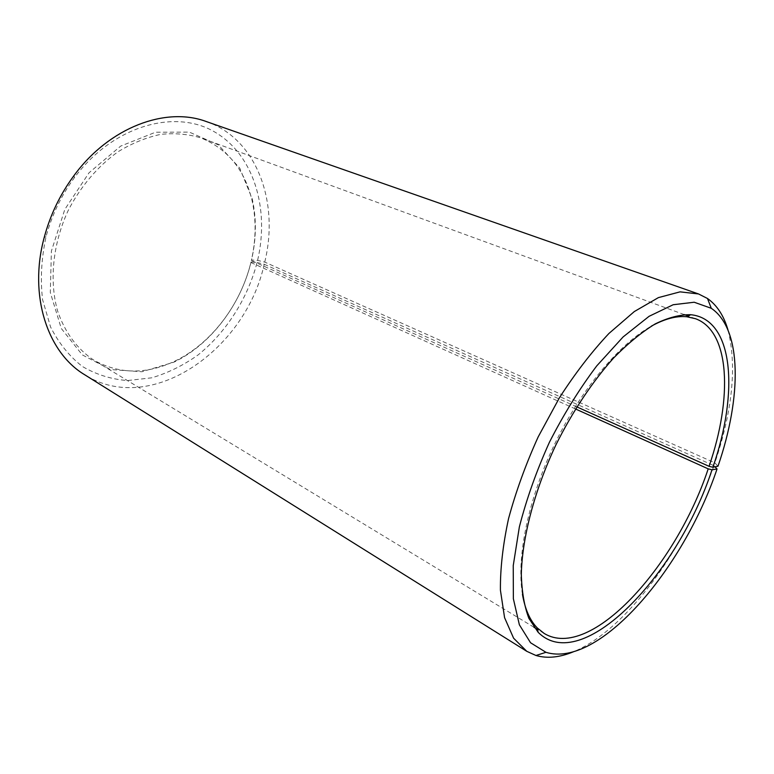 <?xml version="1.0" encoding="UTF-8"?>
<svg xmlns="http://www.w3.org/2000/svg" width="774" height="774" viewBox="0 0 774 774"><rect width="100%" height="100%" fill="white"/><g stroke="black" fill="none" stroke-linecap="round" stroke-linejoin="round"><path stroke-width="0.58" stroke-dasharray="3.87 2.9" d="M575.498 408.962L250.882 262.483C240.704 304.753 211.167 343.772 174.905 361.11C146.344 374.597 119.37 374.316 94.002 360.268C77.564 349.471 64.784 332.433 57.508 310.664C49.168 280.681 52.767 243.965 67.996 210.905C80.399 186.621 97.959 166.013 118.325 151.588C132.248 143.151 146.392 137.414 160.74 134.366C174.885 132.915 188.266 134.086 200.863 137.888C227.682 148.927 244.748 169.806 252.063 200.534C256.329 219.777 256.088 239.785 251.337 260.557L251.521 260.045L257.607 260.383L264.737 262.105L714.876 462.852L717.982 466.248M522.45 594.364C516.268 557.948 528.052 499.52 554.407 444.644C580.79 389.786 619.045 344.072 651.34 326.144M576.785 406.863L251.337 260.557M250.882 262.483L251.066 261.989C240.714 304.927 210.731 344.565 173.86 362.203L141.942 371.743L110.314 369.527L82.286 354.879L61.272 328.447L50.31 292.543L51.384 251.124L64.823 209.386L89.02 172.805L120.686 146.093L155.564 132.219L189.33 132.112L218.278 144.844L239.776 168.142L252.266 199.034C256.6 218.597 256.349 238.934 251.521 260.045M251.066 261.989L257.103 262.463C247.525 298.793 226.25 332.307 197.989 355.014C183.341 365.386 167.929 372.991 151.772 377.809L127.517 380.556C111.456 379.337 96.44 374.655 82.47 366.528C69.476 356.427 58.843 343.269 50.591 327.063L42.57 299.596C40.229 279.356 41.38 258.39 46.043 236.718C51.781 215.23 61.243 195.541 74.43 177.643C112.84 125.862 174.324 108.689 213.914 131.532C253.824 154.171 269.729 208.506 257.607 260.383M257.103 262.463L264.224 264.263C245.522 350.012 150.737 416.741 84.685 374.751M206.348 121.566C257.229 139.097 279.424 202.682 264.737 262.105M264.224 264.263L713.909 465.667C685.754 547.799 626.485 629.891 573.495 651.756M728.034 330.14C736.945 366.054 732.562 410.288 714.876 462.852M713.909 465.667L715.002 466.819M695.478 318.704L688.183 316.034M684.197 314.573L200.863 137.888M544.219 633.48L537.582 629.456M533.944 627.25L94.002 360.268M252.063 200.534L252.266 199.034M174.905 361.11L173.86 362.203M46.043 236.718L44.176 237.599M74.43 177.643L73.956 175.63"/><path stroke-width="1.16" d="M715.002 466.819L717.043 468.976L712.003 469.779L708.2 468.851L575.498 408.962M708.2 468.851C675.944 566.558 590.369 661.431 544.219 633.48L537.282 627.937C529.987 620.487 525.043 609.293 522.45 594.364M651.34 326.144C664.614 318.849 676.437 315.715 686.809 316.75L695.478 318.704C730.317 331.33 732.591 398.262 709.061 466.335L576.785 406.863M573.495 651.756C559.737 657.474 547.228 658.722 535.966 655.491L526.784 651.321L84.685 374.751C47.698 352.76 28.396 295.823 44.176 237.599C50.184 215.066 60.111 194.4 73.956 175.63C109.55 126.926 166.071 106.425 206.348 121.566L698.516 293.946L707.504 298.503C717.063 305.285 723.913 315.831 728.034 330.14M526.784 651.321L513.617 638.221L504.58 617.691L500.42 590.204C500.197 568.716 502.906 544.857 508.547 518.638C515.871 491.587 525.759 464.332 538.201 436.855L559.486 397.681C575.256 373.194 591.742 351.783 608.944 333.459L634.322 311.554L658.384 297.622L680.056 291.856L698.516 293.946M717.043 468.976C683.384 569.374 598.815 668.639 545.96 652.318L530.558 642.759L519.373 624.802L513.365 598.766L513.239 565.601L519.364 526.91C526.514 499.036 536.527 470.815 549.424 442.254C563.675 414.332 579.445 388.877 596.744 365.889L623.118 336.932L649.096 316.305L673.177 304.733L694.191 302.237L711.277 308.294C742.247 329.134 741.734 397.517 717.982 466.248L712.883 467.225L709.061 466.335M712.003 469.779C677.55 575.053 581.729 676.128 538.124 632.261L528.884 618.349C524.308 606.294 521.782 591.568 521.308 574.182C522.16 537.543 534.466 490.513 555.722 445.273C572.373 411.739 592.555 381.447 613.772 357.82C627.975 343.395 641.791 332.085 655.249 323.89C668.214 317.582 680.046 314.525 690.727 314.708C733.868 318.994 739.006 392.408 712.883 467.225M688.183 316.034L684.197 314.573M537.582 629.456L533.944 627.25M711.277 308.294L707.504 298.503M545.96 652.318L535.966 655.491M537.282 627.937L538.124 632.261M686.809 316.75L690.727 314.708"/></g></svg>
